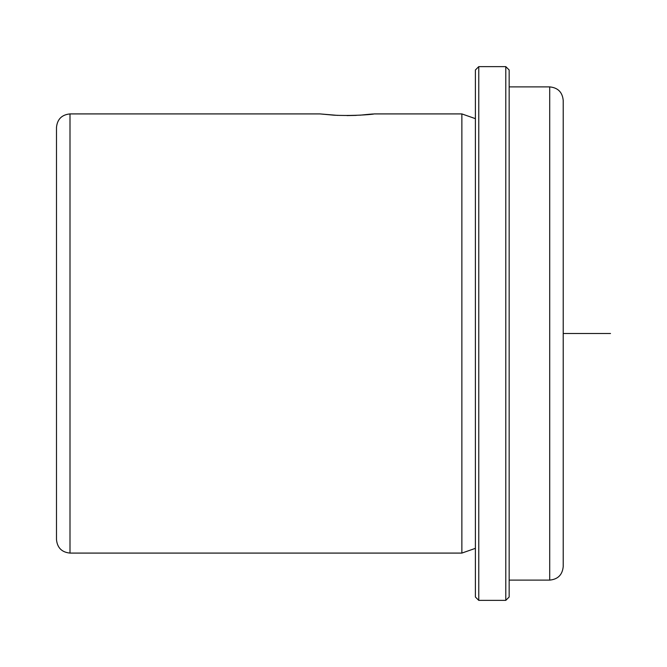 <?xml version="1.0" encoding="UTF-8"?>
<svg xmlns="http://www.w3.org/2000/svg" width="667" height="667" viewBox="0 0 667 667"><rect width="100%" height="100%" fill="white"/><g stroke="black" fill="none" stroke-linecap="round" stroke-linejoin="round"><path stroke-width="1" d="M359.972 115.199C391.354 111.848 363.874 116.6 334.059 115.199L319.985 113.915L337.769 115.391M347.007 115.591L356.27 115.391M56.487 234.709L56.487 127.43C57.287 119.226 61.798 114.716 70.002 113.915L70.002 553.085C61.798 552.284 57.287 547.774 56.487 539.57L56.487 234.709M475.388 548.349L461.872 553.085L461.872 113.915L374.037 113.915M475.388 596.998L475.388 70.002L478.764 66.625L478.764 600.375L475.388 596.998L475.388 70.002M505.786 66.625L509.163 70.002L509.163 596.998L505.786 600.375L505.786 66.625L478.764 66.625M549.708 86.893L549.708 580.107C557.912 579.306 562.414 574.804 563.215 566.591L563.215 100.409C562.414 92.196 557.912 87.694 549.708 86.893L509.163 86.893M563.215 333.5L610.513 333.5M461.872 553.085L70.002 553.085M505.786 600.375L478.764 600.375M549.708 580.107L509.163 580.107M475.388 118.651L461.872 113.915M319.985 113.915L70.002 113.915"/></g></svg>
